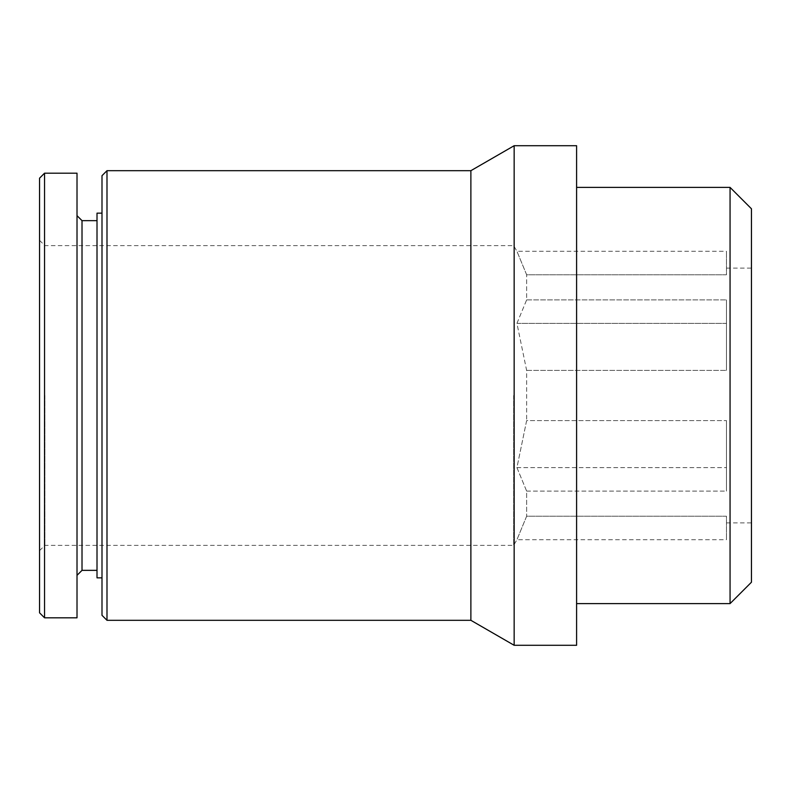 <?xml version="1.0" encoding="UTF-8"?>
<svg xmlns="http://www.w3.org/2000/svg" width="791" height="791" viewBox="0 0 791 791"><rect width="100%" height="100%" fill="white"/><g stroke="black" fill="none" stroke-linecap="round" stroke-linejoin="round"><path stroke-width="0.59" stroke-dasharray="3.96 2.97" d="M730.063 603.602L730.063 187.398M576.599 395.5L576.599 603.602L576.599 395.5M751.45 582.216L751.45 208.784M751.45 395.5L751.45 522.891L751.45 395.5M39.55 612.817L39.55 178.183M39.55 395.5L39.55 550.674L39.55 395.5M44.543 617.811L44.543 173.189M77.014 617.811L77.014 173.189M77.014 395.5L77.014 575.344L77.014 395.5M82.017 570.351L82.017 220.649M97.006 395.5L97.006 570.351L97.006 395.5M97.006 577.845L97.006 213.155M101.999 395.5L101.999 213.155L101.999 395.5M101.999 615.319L101.999 175.681M106.993 620.312L106.993 170.688M470.882 620.312L470.882 170.688M514.15 645.288L514.15 145.712M576.599 645.288L576.599 145.712M44.85 395.5L44.85 545.375L44.85 395.5M513.656 395.5L513.656 545.375L513.656 395.5M516.928 323.39L526.638 299.888L526.638 274.784L526.638 299.888L516.928 323.39L526.638 370.396L526.638 420.604L526.638 370.396L516.928 323.39L726.474 323.39L726.474 370.396L726.474 299.888L726.474 370.396L726.474 299.888L726.474 323.39L516.928 323.39M526.638 274.784L516.928 251.281L526.638 274.784L726.474 274.784L726.474 251.281L726.474 274.784L526.638 274.784M526.638 420.604L516.928 467.61L526.638 491.112L526.638 516.216L526.638 491.112L516.928 467.61L526.638 420.604L726.474 420.604L726.474 491.112L726.474 420.604L726.474 467.61L726.474 420.604L526.638 420.604M526.638 516.216L516.928 539.719L526.638 516.216L726.474 516.216L726.474 539.719L726.474 516.216L526.638 516.216M526.638 491.112L726.474 491.112L726.474 467.61L726.474 491.112L526.638 491.112M526.638 370.396L726.474 370.396L526.638 370.396M526.638 299.888L726.474 299.888L526.638 299.888M39.55 240.326L44.85 245.625L513.656 245.625L516.928 251.281L726.474 251.281M516.928 467.61L726.474 467.61L516.928 467.61M39.55 550.674L44.85 545.375L513.656 545.375L516.928 539.719L726.474 539.719M726.474 522.891L751.45 522.891M726.474 268.109L751.45 268.109"/><path stroke-width="1.19" d="M576.599 187.398L730.063 187.398L730.063 603.602L576.599 603.602M730.063 187.398L751.45 208.784L751.45 582.216L730.063 603.602M44.543 173.189L39.55 178.183L39.55 612.817L44.543 617.811L77.014 617.811L77.014 173.189L44.543 173.189L44.543 617.811M77.014 215.656L82.017 220.649L82.017 570.351L77.014 575.344M101.999 213.155L97.006 213.155L97.006 577.845L101.999 577.845M106.993 620.312L106.993 170.688L101.999 175.681L101.999 615.319L106.993 620.312L470.882 620.312L514.15 645.288L576.599 645.288L576.599 145.712L514.15 145.712L514.15 645.288M106.993 170.688L470.882 170.688L470.882 620.312M82.017 570.351L97.006 570.351M82.017 220.649L97.006 220.649M470.882 170.688L514.15 145.712"/></g></svg>
